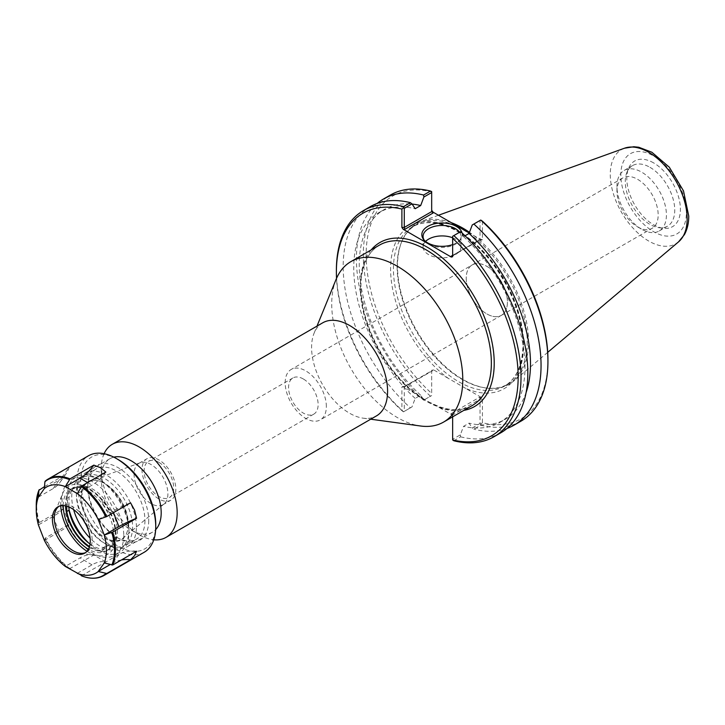<?xml version="1.0" encoding="UTF-8"?>
<svg xmlns="http://www.w3.org/2000/svg" width="725" height="725" viewBox="0 0 725 725"><rect width="100%" height="100%" fill="white"/><g stroke="black" fill="none" stroke-linecap="round" stroke-linejoin="round"><path stroke-width="0.54" stroke-dasharray="3.62 2.72" d="M371.209 249.88A94.676 54.665 -120 0 0 415.47 393.784L426.817 400.862L439.069 407.414A94.676 54.665 -120 0 0 463.864 410.368M452.645 416.848L451.294 414.473L439.069 407.414M415.47 393.784L403.245 386.724L401.895 387.05L401.895 410.64A128.542 74.213 60 0 1 336.536 278.346M336.047 279.506A92.655 53.496 -120 0 0 350.918 368.581A92.655 53.496 -120 0 0 420.627 426.01M136.418 527.084A42.449 24.505 -120 0 0 117.885 484.373A42.449 24.505 -120 0 0 85.178 472.999A42.449 24.505 -120 0 0 76.388 492.429A42.449 24.505 -120 0 0 106.403 544.412A42.449 24.505 -120 0 0 127.627 546.514A42.449 24.505 -120 0 0 136.418 527.084M83.411 520.151A39.748 22.955 60 0 1 76.388 494.631A39.748 22.955 60 0 1 104.491 478.4A39.748 22.955 60 0 1 132.602 527.084A39.748 22.955 60 0 1 104.491 543.315A39.748 22.955 60 0 1 85.903 524.465M113.825 457.158A42.449 24.505 -120 0 0 109.955 458.689A42.449 24.505 -120 0 0 101.165 478.119A42.449 24.505 -120 0 0 131.18 530.111A42.449 24.505 -120 0 0 152.404 532.213A42.449 24.505 -120 0 0 155.667 529.631M128.153 524.519A33.459 19.312 60 0 1 126.594 533.364A33.459 19.312 60 0 1 87.761 520.514A33.459 19.312 60 0 1 96.053 480.467A33.459 19.312 60 0 1 128.153 524.519M303.358 378.994A20.889 12.062 -120 0 0 292.909 377.952A20.889 12.062 -120 0 0 292.909 402.076A20.889 12.062 -120 0 0 313.798 414.138A20.889 12.062 -120 0 0 318.13 404.577A20.889 12.062 -120 0 0 303.358 378.994M158.911 462.387A20.889 12.062 60 0 1 172.559 480.793A20.889 12.062 60 0 1 169.351 497.531A20.889 12.062 60 0 1 148.462 485.469A20.889 12.062 60 0 1 148.462 461.354A20.889 12.062 60 0 1 158.911 462.387M326.35 406.544A29.109 16.811 -120 0 0 313.644 377.245A29.109 16.811 -120 0 0 291.205 369.442A29.109 16.811 -120 0 0 291.205 403.055A29.109 16.811 -120 0 0 320.323 419.866A29.109 16.811 -120 0 0 326.35 406.544M466.229 278.246A29.109 16.811 -120 0 0 478.935 307.536A29.109 16.811 -120 0 0 501.374 315.339A29.109 16.811 -120 0 0 507.4 302.008A29.109 16.811 -120 0 0 486.819 266.356A29.109 16.811 -120 0 0 472.265 264.915A29.109 16.811 -120 0 0 466.229 278.246M128.352 524.075A33.069 19.095 60 0 1 126.812 532.821A33.069 19.095 60 0 1 123.069 538.122A33.069 19.095 60 0 1 88.441 520.124A33.069 19.095 60 0 1 90.163 481.137A33.069 19.095 60 0 1 96.633 480.539A33.069 19.095 60 0 1 128.352 524.075M167.892 493.788A23.925 13.811 60 0 1 164.067 503.948A23.925 13.811 60 0 1 162.935 504.736A23.925 13.811 60 0 1 139.019 490.925A23.925 13.811 60 0 1 139.019 463.302A23.925 13.811 60 0 1 140.26 462.722A23.925 13.811 60 0 1 158.222 470.552A23.925 13.811 60 0 1 167.892 493.788M175.822 489.212A23.925 13.811 60 0 1 170.873 500.159A23.925 13.811 60 0 1 146.948 486.348A23.925 13.811 60 0 1 146.948 458.726A23.925 13.811 60 0 1 165.382 465.133A23.925 13.811 60 0 1 175.822 489.212M322.716 322.815A53.741 31.03 -120 0 0 314.088 333.201A53.741 31.03 -120 0 0 322.716 384.866A53.741 31.03 -120 0 0 363.153 418.171A53.741 31.03 -120 0 0 376.456 415.896M104.092 453.705A53.741 31.03 -120 0 0 101.165 468.903A53.741 31.03 -120 0 0 139.164 534.724A53.741 31.03 -120 0 0 153.791 539.79M465.749 388.428L448.349 378.387A94.005 54.275 60 0 1 390.838 262.377A94.005 54.275 60 0 1 459.958 232.308A94.005 54.275 60 0 1 523.522 345.689A94.005 54.275 60 0 1 465.749 388.428L481.074 397.273L482.424 399.158L482.424 422.738A128.542 74.213 -120 0 0 547.937 359.79M431.674 211.618L431.674 191.88A128.542 74.213 -120 0 0 366.161 254.837A128.542 74.213 -120 0 0 431.674 393.439L431.674 369.859L433.024 369.532L448.349 378.387M482.424 221.179L482.424 239.54L481.853 240.111L469.22 233.015M527.22 341.901A91.984 53.106 60 0 1 508.171 384.005A91.984 53.106 60 0 1 485.388 387.911A91.984 53.106 60 0 1 416.186 330.899A91.984 53.106 60 0 1 401.423 242.467A91.984 53.106 60 0 1 416.186 224.687A91.984 53.106 60 0 1 487.073 249.337A91.984 53.106 60 0 1 527.22 341.901M481.074 239.857L479.479 239.857L480.041 239.54L480.041 220.454L472.256 224.949M452.645 256.732L452.645 255.354L480.041 239.54L482.424 239.54M480.856 219.983L480.041 220.454M465.024 235.788L463.556 236.631L460.348 231.828L452.645 236.278L452.645 255.354L479.479 239.857M433.024 369.532L433.024 370.457L431.674 371.236L431.674 369.859M433.024 370.457L404.278 387.05L431.674 371.236L431.674 393.439M423.889 400.037L431.674 395.542L423.889 400.037L420.69 395.234L415.189 398.406L411.99 406.915L404.278 411.365L404.278 387.05L401.895 387.05M401.895 410.64L403.462 411.836L411.99 406.915M404.278 411.365L403.462 411.836M451.294 414.473L451.294 413.549L452.645 414.972L452.645 416.349M451.294 413.549L479.479 397.273L480.041 399.158L452.645 414.972L452.645 439.287L460.348 434.837L463.556 426.327L469.048 423.155L472.256 427.958L480.041 423.463L480.041 399.158L482.424 399.158M452.645 440.229L452.645 439.287M482.424 422.738L480.856 423.935L480.738 425.222L473.851 429.191L472.256 427.958M480.041 423.463L480.856 423.935M520.903 421.207A130.563 75.382 60 0 1 480.738 425.222M460.348 434.837L460.62 436.831L453.814 440.764M460.62 436.831A130.563 75.382 -120 0 0 500.785 432.816M430.505 396.222A130.563 75.382 60 0 1 390.34 195.07M423.618 400.191A130.563 75.382 60 0 1 377.172 203.444M336.382 270.38A130.563 75.382 -120 0 0 403.58 411.764M370.221 206.679A130.563 75.382 -120 0 0 410.386 407.831M507.065 428.421A130.563 75.382 60 0 1 473.851 429.191M526.123 392.442A121.093 69.917 60 0 1 505.416 419.213A121.093 69.917 60 0 1 469.048 423.155M415.189 398.406A121.093 69.917 60 0 1 378.822 212.652A121.093 69.917 60 0 1 415.189 208.709M451.331 222.693A92.655 53.496 -120 0 0 421.705 221.297A92.655 53.496 -120 0 0 401.804 241.543A92.655 53.496 -120 0 0 416.676 330.618A92.655 53.496 -120 0 0 486.384 388.047A92.655 53.496 -120 0 0 513.862 380.933A92.655 53.496 -120 0 0 528.525 341.702A92.655 53.496 -120 0 0 469.474 232.326M486.828 266.32A29.145 16.829 60 0 1 505.869 292.003A29.145 16.829 60 0 1 501.401 315.357A29.145 16.829 60 0 1 472.256 298.528A29.145 16.829 60 0 1 472.256 264.879A29.145 16.829 60 0 1 486.828 266.32M637.565 226.889A29.145 16.829 -120 0 0 652.138 228.33A29.145 16.829 -120 0 0 656.605 204.976A29.145 16.829 -120 0 0 637.565 179.292A29.145 16.829 -120 0 0 623.002 177.852A29.145 16.829 -120 0 0 616.957 191.192A29.145 16.829 -120 0 0 637.565 226.889L641.688 229.263A34.972 20.191 60 0 1 616.957 186.434A34.972 20.191 60 0 1 624.207 170.42A34.972 20.191 60 0 1 641.688 172.151A34.972 20.191 60 0 1 664.535 202.973A34.972 20.191 60 0 1 659.179 230.994A34.972 20.191 60 0 1 641.688 229.263M653.606 162.88A37.908 21.886 -120 0 0 628.566 168.336A37.908 21.886 -120 0 0 634.647 204.776A37.908 21.886 -120 0 0 663.167 228.266A37.908 21.886 -120 0 0 679.959 203.435A37.908 21.886 -120 0 0 653.606 162.88M650.017 167.348A34.972 20.191 60 0 1 672.863 198.17A34.972 20.191 60 0 1 667.498 226.191A34.972 20.191 60 0 1 658.835 227.677A34.972 20.191 60 0 1 632.526 206A34.972 20.191 60 0 1 626.908 172.378A34.972 20.191 60 0 1 632.526 165.617A34.972 20.191 60 0 1 650.017 167.348M425.575 241.434A18.968 10.947 0 0 0 423.074 246.872A18.968 10.947 0 0 0 428.629 254.611A18.968 10.947 0 0 0 449.301 256.985A18.968 10.947 0 0 0 461.009 246.872A18.968 10.947 0 0 0 452.645 237.791M462.042 232.97A20.218 11.673 180 0 1 460.493 239.422A20.218 11.673 180 0 1 452.645 244.597M424.207 240.156A18.968 10.947 0 0 0 424.723 240.89A18.968 10.947 0 0 0 428.629 244.162A18.968 10.947 0 0 0 459.36 240.89A18.968 10.947 0 0 0 461.009 236.422A18.968 10.947 0 0 0 459.587 232.263M463.556 236.631A121.093 69.917 60 0 1 499.915 422.385A121.093 69.917 60 0 1 463.556 426.327M420.69 395.234A121.093 69.917 60 0 1 384.322 209.471A121.093 69.917 60 0 1 412.108 204.078M101.971 500.259L103.05 504.31L105.306 503.014L104.219 498.954L101.971 500.259A34.691 20.028 60 0 0 73.307 488.804A34.691 20.028 60 0 0 66.773 498.601L66.773 506.159M90.054 544.031A34.691 20.028 -120 0 0 104.219 549.215L105.306 546.405L103.05 547.701L101.971 550.511A34.691 20.028 60 0 1 89.537 546.496M104.219 549.215L101.971 550.511M104.219 498.954A34.691 20.028 -120 0 0 75.563 487.508A34.691 20.028 -120 0 0 69.02 497.296L69.02 506.983M69.02 497.296L66.773 498.601M112.366 546.025L110.118 547.321L107.001 546.161L109.258 544.856L112.366 546.025A34.691 20.028 -120 0 0 112.366 511.551L110.118 512.856A34.691 20.028 60 0 1 110.118 547.321M112.366 511.551L109.258 509.122L107.001 510.418L110.118 512.856M123.748 535.358A43.618 25.185 60 0 1 114.713 555.323A43.618 25.185 60 0 1 71.095 530.138A43.618 25.185 60 0 1 71.095 479.778A43.618 25.185 60 0 1 104.708 491.459A43.618 25.185 60 0 1 123.748 535.358M109.258 544.856A31.837 18.379 60 0 1 108.823 545.118A31.837 18.379 60 0 1 105.306 546.405M105.306 503.014A31.837 18.379 60 0 1 109.258 509.122M107.001 546.161A31.837 18.379 60 0 1 106.575 546.423A31.837 18.379 60 0 1 103.05 547.701M104.228 562.926L118.909 554.444A33.694 26.571 -144.9 0 1 136.563 551.227M121.419 559.963A33.694 26.571 35.1 0 0 112.91 562.981L110.137 564.585M98.219 519.598L112.91 511.116A33.694 7.123 158.8 0 1 130.554 502.797M105.841 472.057A33.694 19.457 -60 0 1 92.021 485.134L77.33 493.616M38.434 497.087L53.124 488.605A33.694 26.571 35.1 0 0 60.057 482.315A33.694 26.571 35.1 0 0 63.12 475.872L69.12 467.326L45.312 481.074M44.542 486.593L63.12 475.872M69.12 467.326A33.694 26.571 -144.9 0 1 66.057 473.778A33.694 26.571 -144.9 0 1 59.124 480.068L44.443 488.55M44.397 540.415L45.312 538.041L69.12 524.293L66.347 516.236L63.12 508.823L39.313 522.562L38.398 524.945M44.443 540.415L59.124 531.933A33.694 7.123 -21.2 0 0 69.12 524.293M63.12 508.823A33.694 7.123 158.8 0 1 53.124 516.463L38.434 524.936M77.33 573.33L92.021 564.847A33.694 19.457 -60 0 1 105.841 561.966L93.833 555.042L69.364 568.844A55.327 31.945 60 0 1 44.896 538.403M81.372 575.777L105.841 561.966M93.833 555.042A33.694 19.457 120 0 0 80.013 557.915L65.332 566.397M144.212 552.26A55.716 32.163 60 0 1 88.495 520.097A55.716 32.163 60 0 1 88.495 455.762M155.748 524.592A53.061 30.631 60 0 1 118.229 546.251A53.061 30.631 60 0 1 80.711 481.264A53.061 30.631 60 0 1 118.229 459.605M148.716 520.532A43.11 24.895 60 0 1 118.229 538.131A43.11 24.895 60 0 1 87.743 485.324A43.11 24.895 60 0 1 118.229 467.725A43.11 24.895 60 0 1 148.716 520.532M144.964 520.532A40.455 23.363 60 0 1 136.581 539.047A40.455 23.363 60 0 1 116.353 537.044A40.455 23.363 60 0 1 87.743 487.49A40.455 23.363 60 0 1 96.126 468.975A40.455 23.363 60 0 1 127.301 479.814A40.455 23.363 60 0 1 144.964 520.532M73.633 509.639A40.455 23.363 60 0 1 80.122 478.21A40.455 23.363 60 0 1 100.349 480.213A40.455 23.363 60 0 1 128.959 529.767A40.455 23.363 60 0 1 120.577 548.29A40.455 23.363 60 0 1 90.117 538.186M69.02 509.548A43.618 25.185 60 0 1 76.315 476.769A43.618 25.185 60 0 1 98.12 478.926A43.618 25.185 60 0 1 128.959 532.34A43.618 25.185 60 0 1 119.924 552.314A43.618 25.185 60 0 1 88.785 543.097M128.959 529.767L128.959 532.34M103.05 504.31A31.837 18.379 60 0 1 107.001 510.418M65.495 505.842A35.634 20.572 60 0 1 72.835 487.988A35.634 20.572 60 0 1 100.295 497.54A35.634 20.572 60 0 1 115.846 533.392A35.634 20.572 60 0 1 108.469 549.704A35.634 20.572 60 0 1 89.338 547.139M63.229 505.57A35.634 20.572 60 0 1 70.606 489.284A35.634 20.572 60 0 1 98.065 498.827A35.634 20.572 60 0 1 113.617 534.688A35.634 20.572 60 0 1 106.231 550.991A35.634 20.572 60 0 1 88.432 549.242M60.746 505.778A39.195 22.629 60 0 1 62.531 493.77A39.195 22.629 60 0 1 93.443 491.568A39.195 22.629 60 0 1 116.136 536.138A39.195 22.629 60 0 1 98.31 555.74A39.195 22.629 60 0 1 87.018 551.29M58.915 506.34A26.771 15.452 60 0 1 59.822 505.742A26.771 15.452 60 0 1 80.448 512.91A26.771 15.452 60 0 1 92.138 539.853A26.771 15.452 60 0 1 86.592 552.106A26.771 15.452 60 0 1 85.623 552.586M428.548 401.831L438.344 406.344C451.621 411.102 462.894 410.848 472.165 405.574A92.655 53.496 60 0 1 437.392 406.471A92.655 53.496 60 0 1 367.765 326.821A92.655 53.496 60 0 1 379.51 245.086C368.699 251.502 362.563 263.492 361.104 281.037C360.117 296.987 363.415 314.26 370.983 332.857C383.688 362.237 401.423 384.377 424.188 399.285M523.522 344.04A91.984 53.106 -120 0 0 483.367 251.466A91.984 53.106 -120 0 0 412.489 226.825A91.984 53.106 -120 0 0 412.489 333.038A91.984 53.106 -120 0 0 504.473 386.144A91.984 53.106 -120 0 0 523.522 344.04M404.84 386.724L403.245 386.724M479.479 397.273L481.074 397.273M686.385 212.76A46.355 26.762 -120 0 0 637.212 151.588A46.355 26.762 -120 0 0 637.212 217.147A46.355 26.762 -120 0 0 686.385 212.76M678.546 241.86A54.357 31.383 60 0 1 621.533 212.352A54.357 31.383 60 0 1 624.479 148.217M118.909 554.444L112.91 562.981M112.91 511.116L113.499 512.647M87.607 482.578L92.021 485.134M53.124 488.605L59.124 480.068M59.124 531.933L53.124 516.463M38.887 522.924A55.327 31.945 60 0 1 36.25 505.089M70.035 568.781A55.716 32.163 60 0 1 45.312 538.041M39.313 522.562A55.716 32.163 60 0 1 39.313 489.611M92.021 564.847L80.013 557.915M103.892 575.541A55.716 32.163 60 0 1 82.034 575.713M104.491 543.315L106.403 544.412M76.388 494.631L76.388 492.429M109.955 458.689L85.178 472.999M152.404 532.213L127.627 546.514M292.909 377.952L148.462 461.354M313.798 414.138L169.351 497.531M623.002 177.852L291.205 369.442M501.374 315.339L320.323 419.866M96.633 480.539L96.053 480.467M126.812 532.821L126.594 533.364M140.26 462.722L90.163 481.137M164.067 503.948L123.069 538.122M162.935 504.736L170.873 500.159M139.019 463.302L146.948 458.726M363.153 418.171L370.729 419.204M314.088 333.201L316.988 326.123M131.18 530.111L139.164 534.724M101.165 478.119L101.165 468.903M416.186 224.687L412.489 226.825C423.373 220.717 436.713 221.388 452.527 228.846C466.728 235.915 479.941 247.325 492.175 263.066C511.977 289.828 522.227 317.097 522.933 344.864C522.589 365.201 516.436 378.958 504.473 386.144L508.171 384.005M481.853 240.111L479.805 240.111M452.246 256.043L479.877 240.093M404.441 386.498L432.073 370.548M404.514 386.479L402.466 386.479M485.388 387.911L486.384 388.047M401.423 242.467L401.804 241.543M501.401 315.357L652.138 228.33M616.957 191.192L616.957 186.434M658.835 227.677L663.167 228.266M626.908 172.378L628.566 168.336M659.179 230.994L667.498 226.191M624.207 170.42L632.526 165.617M438.462 215.262L421.705 221.297M547.719 352.341L513.862 380.933M459.36 240.89L460.493 239.422M424.723 240.89L423.59 239.422M461.009 246.872L461.009 236.422M423.074 246.872L423.074 236.422M499.915 422.385L505.416 419.213M378.822 212.652L384.322 209.471M75.563 487.508L73.307 488.804M106.575 546.423L108.823 545.118M66.057 473.778L60.057 482.315M116.353 537.044L118.229 538.131M87.743 487.49L87.743 485.324M120.577 548.29L136.581 539.047M80.122 478.21L96.126 468.975M100.349 480.213L98.12 478.926M114.713 555.323L119.924 552.314M71.095 479.778L76.315 476.769M106.231 550.991L108.469 549.704M70.606 489.284L72.835 487.988M79.958 553.238L98.31 555.74M55.526 510.917L62.531 493.77M84.716 553.184L86.592 552.106M57.946 506.82L59.822 505.742"/><path stroke-width="1.09" d="M336.536 278.346A128.542 74.213 60 0 1 336.382 272.029A128.542 74.213 60 0 1 401.895 209.072L401.895 227.433L403.245 229.317L451.294 257.058L452.645 256.732L452.645 238.371A128.542 74.213 60 0 1 518.158 376.982A128.542 74.213 60 0 1 452.645 439.93L452.645 416.848M370.729 419.204L420.627 426.01A92.655 53.496 -120 0 0 443.582 422.077A92.655 53.496 -120 0 0 462.767 379.664A92.655 53.496 -120 0 0 422.322 286.42A92.655 53.496 -120 0 0 350.927 261.598A92.655 53.496 -120 0 0 336.047 279.506L316.988 326.123M85.903 524.465A39.748 22.955 60 0 1 83.411 520.151M155.667 529.631A42.449 24.505 -120 0 0 161.195 512.783A42.449 24.505 -120 0 0 144.964 472.618A42.449 24.505 -120 0 0 113.825 457.158M153.791 539.79A53.741 31.03 -120 0 0 166.034 537.379L376.456 415.896A53.741 31.03 -120 0 0 387.585 391.292A53.741 31.03 -120 0 0 364.131 337.207A53.741 31.03 -120 0 0 322.716 322.815L112.293 444.298A53.741 31.03 -120 0 0 104.092 453.705M166.034 537.379A53.741 31.03 -120 0 0 177.163 512.783A53.741 31.03 -120 0 0 153.709 458.698A53.741 31.03 -120 0 0 112.293 444.298M469.22 233.015L433.024 212.117L431.674 210.241M547.937 361.44L547.937 359.79A128.542 74.213 -120 0 0 482.424 221.179L480.738 220.056A130.563 75.382 60 0 1 547.937 361.44A130.563 75.382 60 0 1 520.903 421.207L514.016 425.185A130.563 75.382 60 0 1 507.065 428.421M451.294 256.133L452.645 255.354L451.294 256.133L451.294 257.058M480.738 220.056L472.256 224.949L469.048 233.459L465.024 235.788M452.645 238.371L452.645 236.278L460.62 231.665A130.563 75.382 -120 0 1 500.785 432.816L493.979 436.749A130.563 75.382 -120 0 0 453.814 235.598M493.979 436.749A130.563 75.382 -120 0 1 453.814 440.764L452.645 439.93M403.245 229.317L404.84 229.317L404.278 227.433L404.278 208.347L411.99 203.897L415.189 208.709L420.69 205.538L423.889 197.028L431.674 192.533L431.674 211.618L404.278 227.433L401.895 227.433M404.84 229.317L433.024 213.041L431.674 211.618M411.99 203.897L410.386 202.665L403.58 206.598L403.462 207.876L404.278 208.347M403.462 207.876L401.895 209.072M377.172 203.444A130.563 75.382 60 0 1 383.452 199.04L390.34 195.07A130.563 75.382 60 0 1 430.505 191.056L431.674 191.59L431.674 192.533M383.452 199.04A130.563 75.382 60 0 1 423.618 195.034L423.889 197.028M430.505 191.056L423.618 195.034M403.58 206.598A130.563 75.382 -120 0 0 363.415 210.613A130.563 75.382 -120 0 0 336.382 270.38L336.382 272.029M410.386 202.665A130.563 75.382 -120 0 0 370.221 206.679L363.415 210.613M473.851 224.034A130.563 75.382 60 0 1 514.016 425.185M469.048 233.459A121.093 69.917 60 0 1 526.123 392.442M469.474 232.326A92.655 53.496 -120 0 0 451.331 222.693M452.645 237.791A18.968 10.947 0 0 0 425.575 241.434M452.645 244.597A20.218 11.673 180 0 1 427.75 242.911A20.218 11.673 180 0 1 423.59 239.422A20.218 11.673 180 0 1 436.405 223.445A20.218 11.673 180 0 1 462.042 232.97M459.587 232.263A18.968 10.947 0 0 0 438.371 225.674A18.968 10.947 0 0 0 423.074 236.422A18.968 10.947 0 0 0 424.207 240.156M412.108 204.078A121.093 69.917 60 0 1 420.69 205.538M69.02 506.983L69.02 510.228L66.773 511.524L66.773 506.159M69.02 510.228A34.691 20.028 -120 0 0 90.054 544.031M89.537 546.496A34.691 20.028 60 0 1 66.773 511.524M104.264 562.972L112.756 564.965L136.563 551.227L134.578 555.631L130.554 559.763L106.747 573.502L98.219 571.463L104.264 562.972A49.608 28.647 60 0 0 104.264 535.068L98.219 519.598L106.747 516.544L130.554 502.797L134.578 510.137L136.563 518.266L112.756 532.014L104.264 535.068M130.554 559.763A33.694 26.571 35.1 0 0 121.419 559.963M110.137 564.585L98.219 571.463M136.563 518.266A33.694 7.123 -21.2 0 0 118.909 526.595L104.228 535.068M65.332 486.629L70.035 478.862L93.833 465.124L100.467 467.698L105.841 472.057L82.034 485.795L77.33 493.616L65.332 486.629A49.608 28.647 60 0 0 44.397 488.496L38.434 497.087L38.887 490.299L44.542 486.593M65.332 486.683L80.013 478.201A33.694 19.457 120 0 0 93.833 465.124M70.035 568.781L65.332 566.452A49.608 28.647 60 0 1 44.397 540.415L38.398 524.945A49.608 28.647 60 0 1 36.25 509.748L36.25 505.089A55.327 31.945 60 0 1 38.887 490.299L39.313 489.611M69.364 479.569A55.327 31.945 60 0 0 44.896 481.753L44.397 488.496M77.33 493.562A49.608 28.647 60 0 1 98.265 519.598M36.25 509.748A49.608 28.647 60 0 1 38.398 497.042M65.332 566.452L82.034 575.713M98.265 571.508A49.608 28.647 60 0 1 77.33 573.384M90.262 540.932A26.771 15.452 60 0 1 84.716 553.184A26.771 15.452 60 0 1 57.946 537.732A26.771 15.452 60 0 1 57.946 506.82A26.771 15.452 60 0 1 78.572 513.998A26.771 15.452 60 0 1 90.262 540.932M45.312 481.074A55.716 32.163 60 0 1 48.176 479.044L88.495 455.762A55.716 32.163 60 0 1 116.353 458.526A55.716 32.163 60 0 1 155.748 526.758A55.716 32.163 60 0 1 144.212 552.26L103.892 575.541A55.716 32.163 60 0 0 106.747 573.502M116.353 458.526L118.229 459.605A53.061 30.631 60 0 1 155.748 524.592L155.748 526.758M90.117 538.186A40.455 23.363 60 0 1 73.633 509.639M88.785 543.097A43.618 25.185 60 0 1 69.02 509.548M89.338 547.139A35.634 20.572 60 0 1 65.495 505.842M88.432 549.242A35.634 20.572 60 0 1 63.229 505.57M87.018 551.29A39.195 22.629 60 0 1 60.746 505.778M85.623 552.586A26.771 15.452 60 0 1 79.958 553.238A26.771 15.452 60 0 1 59.822 536.645A26.771 15.452 60 0 1 55.526 510.917A26.771 15.452 60 0 1 58.915 506.34M463.864 410.368A94.676 54.665 -120 0 0 474.612 297.178A94.676 54.665 -120 0 0 371.209 249.88M350.927 261.598L379.51 245.086A92.655 53.496 60 0 1 450.914 269.908A92.655 53.496 60 0 1 491.36 363.153A92.655 53.496 60 0 1 472.165 405.574L443.582 422.077M433.024 213.041L433.024 212.117M678.546 241.86L684.454 234.592C687.345 229.209 688.777 223.028 688.75 216.059L683.494 190.865L669.302 167.203L651.857 152.241L638.77 147.248L633.831 146.74L624.479 148.217A54.357 31.383 60 0 1 665.233 166.125A54.357 31.383 60 0 1 687.146 218.85A54.357 31.383 60 0 1 678.546 241.86L547.719 352.341M113.499 512.647L118.909 526.595M80.013 478.201L87.607 482.578M81.372 486.502A55.327 31.945 60 0 1 105.85 516.943M111.849 532.422A55.327 31.945 60 0 1 111.849 565.047M45.186 481.164L48.176 479.044A55.716 32.163 60 0 1 70.035 478.862M82.034 485.795A55.716 32.163 60 0 1 106.747 516.544M112.756 532.014A55.716 32.163 60 0 1 115.429 550.03A55.716 32.163 60 0 1 112.756 564.965M105.85 573.593A55.327 31.945 60 0 1 81.372 575.777M624.479 148.217L438.462 215.262M38.951 490.028L36.25 505.089M81.436 575.804C90.009 579.166 97.485 579.076 103.892 575.541"/></g></svg>
